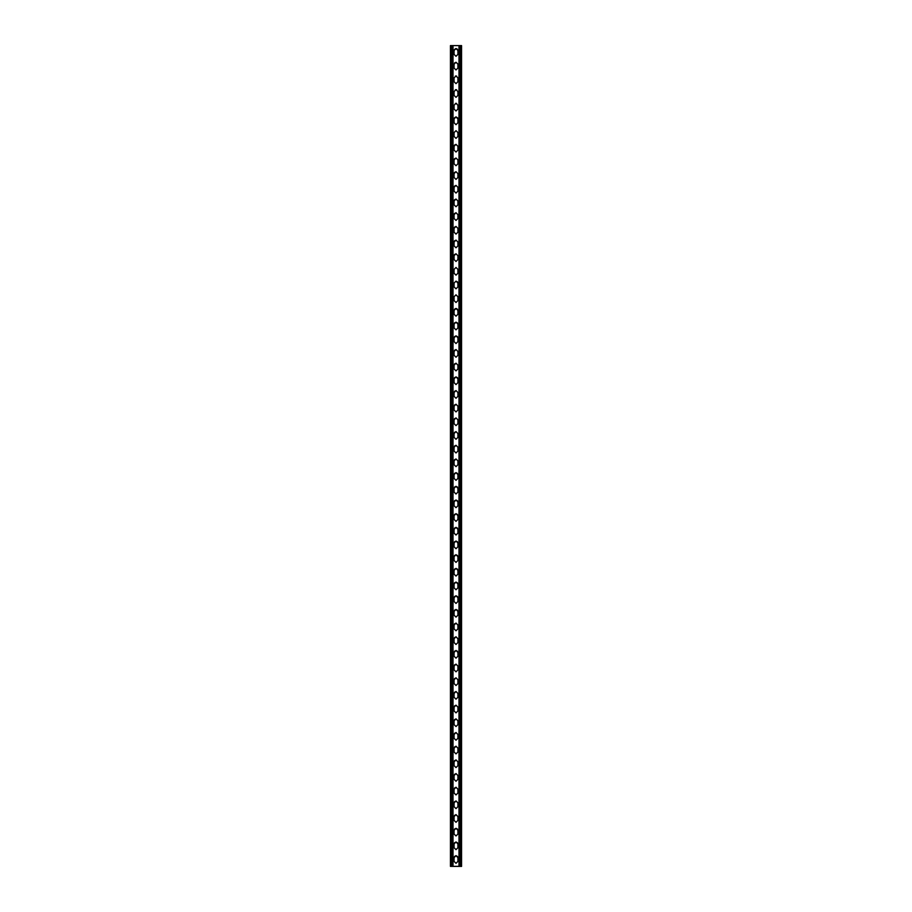 <?xml version="1.0" encoding="UTF-8"?>
<svg xmlns="http://www.w3.org/2000/svg" width="912" height="912" viewBox="0 0 912 912"><rect width="100%" height="100%" fill="white"/><g stroke="black" fill="none" stroke-linecap="round" stroke-linejoin="round"><path stroke-width="1.37" d="M451.372 866.4L461.563 866.4L461.563 45.6L461.552 866.32L450.448 866.32L450.437 45.6L450.437 866.4L451.372 866.32M454.073 857.633L456 855.707L457.927 857.633M454.073 830.273L456 828.347L457.927 830.273M454.073 802.913L456 800.987L457.927 802.913M454.073 775.553L456 773.627L457.927 775.553M454.073 748.193L456 746.267L457.927 748.193M454.073 720.833L456 718.907L457.927 720.833M454.073 693.473L456 691.547L457.927 693.473M454.073 666.113L456 664.187L457.927 666.113M454.073 638.753L456 636.827L457.927 638.753M454.073 611.393L456 609.467L457.927 611.393M454.073 625.073L456 623.147L457.927 625.073M454.073 652.433L456 650.507L457.927 652.433M454.073 679.793L456 677.867L457.927 679.793M454.073 707.153L456 705.227L457.927 707.153M454.073 734.513L456 732.587L457.927 734.513M454.073 761.873L456 759.947L457.927 761.873M454.073 789.233L456 787.307L457.927 789.233M454.073 816.593L456 814.667L457.927 816.593M454.073 843.953L456 842.027L457.927 843.953M454.073 597.713L456 595.787L457.927 597.713M454.073 570.353L456 568.427L457.927 570.353M454.073 542.993L456 541.067L457.927 542.993M454.073 515.633L456 513.707L457.927 515.633M454.073 488.273L456 486.347L457.927 488.273M454.073 460.913L456 458.998L457.927 460.913L457.927 464.721L456 466.648L454.073 464.721L454.073 460.879L456 458.953L457.927 460.879M454.073 433.553L456 431.638L457.927 433.553L457.927 437.361L456 439.288L454.073 437.361L454.073 433.519L456 431.593L457.927 433.519M454.073 406.193L456 404.278L457.927 406.193L457.927 410.012L456 411.928L454.073 410.012L454.073 406.159L456 404.233L457.927 406.159M454.073 392.513L456 390.598L457.927 392.513L457.927 396.332L456 398.259L454.073 396.332L454.073 392.479L456 390.564L457.927 392.479M454.073 419.873L456 417.958L457.927 419.873L457.927 423.692L456 425.608L454.073 423.692L454.073 419.839L456 417.913L457.927 419.839M454.073 447.233L456 445.318L457.927 447.233L457.927 451.041L456 452.968L454.073 451.041L454.073 447.199L456 445.273L457.927 447.199M454.073 474.593L456 472.667L457.927 474.593M454.073 501.953L456 500.027L457.927 501.953M454.073 529.313L456 527.387L457.927 529.313M454.073 556.673L456 554.747L457.927 556.673M454.073 584.033L456 582.107L457.927 584.033M454.073 378.833L456 376.918L457.927 378.833L457.927 382.652L456 384.579L454.073 382.652L454.073 378.799L456 376.884L457.927 378.799M454.073 351.473L456 349.558L457.927 351.473L457.927 355.292L456 357.219L454.073 355.292L454.073 351.451L456 349.524L457.927 351.451M454.073 337.793L456 335.878L457.927 337.793L457.927 341.612L456 343.539L454.073 341.612L454.073 337.771L456 335.844L457.927 337.771M454.073 365.153L456 363.238L457.927 365.153L457.927 368.972L456 370.899L454.073 368.972L454.073 365.131L456 363.204L457.927 365.131M454.073 324.113L456 322.198L457.927 324.113L457.927 327.932L456 329.859L454.073 327.932L454.073 324.091L456 322.164L457.927 324.091M457.927 296.731L456 294.838L457.927 296.753L457.927 300.584L456 302.499L454.073 300.584L454.073 296.731L456 294.804L457.927 296.731M457.927 269.371L456 267.478L457.927 269.393L457.927 273.224L456 275.15L454.073 273.224L454.073 269.371L456 267.455L457.927 269.371M457.927 242.011L456 240.118L457.927 242.033L457.927 245.864L456 247.79L454.073 245.864L454.073 242.022L456 240.118L454.461 240.893L454.073 242.011L456 240.095L457.927 242.022M457.927 214.651L456 212.758L457.927 214.673L457.927 218.504L456 220.43L454.073 218.504L454.073 214.662L456 212.758L454.461 213.533L454.073 214.651L456 212.735L457.927 214.662M457.927 187.279L456 185.398L457.927 187.313L457.927 191.155L456 193.07L454.073 191.155L454.073 187.302L456 185.398L454.461 186.173L454.073 187.279L456 185.375L457.927 187.302M457.927 159.919L456 158.038L457.927 159.953L457.927 163.795L456 165.722L454.073 163.795L454.073 159.942L456 158.038L454.461 158.802L454.073 159.919L456 158.027L457.927 159.942M457.927 132.548L456 130.678L457.927 132.593L457.927 136.435L456 138.362L454.073 136.435L454.073 132.593L456 130.678L454.073 132.548M454.073 105.233L456 103.318L457.927 105.233L457.927 109.075L456 111.002L454.073 109.075L454.073 105.233L456 103.307L457.927 105.233M454.073 77.873L456 75.958L457.927 77.873L457.927 81.727L456 83.642L454.073 81.727L454.073 77.873L456 75.947L457.927 77.873M456.638 48.701L455.362 48.701M454.233 49.761L456 48.598L457.927 50.513L457.311 49.1M457.915 64L456 62.278L457.927 64.193L457.927 68.047L456 69.962L454.073 68.047L454.073 64.193L456 62.278L454.529 62.962M454.073 91.553L456 89.638L457.927 91.553L457.927 95.395L456 97.322L454.073 95.395L454.073 91.553L456 89.627L457.927 91.553M457.927 118.868L457.539 117.762M454.461 117.762L454.073 118.868M454.073 118.913L456 116.998L457.927 118.913L457.927 122.755L456 124.682L454.073 122.755L454.073 118.913L456 116.987L457.927 118.913M457.927 146.239L456 144.358L457.927 146.273L457.927 150.115L456 152.042L454.073 150.115L454.073 146.262L456 144.358L454.461 145.122L454.073 146.239L456 144.347L457.927 146.262M457.927 173.599L456 171.718L457.927 173.633L457.927 177.475L456 179.39L454.073 177.475L454.073 173.622L456 171.718L454.461 172.493L454.073 173.599L456 171.707L457.927 173.622M457.927 200.971L456 199.078L457.927 200.993L457.927 204.824L456 206.75L454.073 204.824L454.073 200.982L456 199.078L454.461 199.853L454.073 200.971L456 199.055L457.927 200.982M457.927 228.331L456 226.438L457.927 228.353L457.927 232.184L456 234.11L454.073 232.184L454.073 228.342L456 226.438L454.461 227.213L454.073 228.331L456 226.415L457.927 228.342M457.927 255.691L456 253.798L457.927 255.713L457.927 259.544L456 261.47L454.073 259.544L454.073 255.702L456 253.798L454.45 254.573L454.073 255.691L456 253.775L457.927 255.702M456.604 308.587L455.396 308.587M454.073 310.433L456 308.518L457.927 310.433L457.927 314.264L456 316.179L454.073 314.264L454.073 310.411L456 308.484L457.927 310.411M456 363.238L454.45 364.013M457.55 336.653L456 335.878L454.45 336.653M457.55 309.293L456 308.518L454.45 309.293M457.55 281.933L456 281.158L457.927 283.073L457.55 281.922M454.073 283.073L456 281.135L457.927 283.051L457.927 286.904L456 288.819L454.073 286.904L454.073 283.051M456.604 117.089L455.396 117.089M456.604 89.729L455.396 89.729M456.604 76.049L455.396 76.049M456.604 103.409L455.396 103.409M457.55 322.973L456 322.198L454.45 322.973M456 349.558L454.45 350.333M457.55 377.693L456 376.918L454.45 377.693M457.55 856.493L456 855.707L454.45 856.493M457.55 829.133L456 828.347L454.45 829.133M456 800.987L454.45 801.773M456 773.627L454.45 774.413M456 746.267L454.45 747.053M456 718.907L454.45 719.693M456 691.547L454.45 692.333M456 664.187L454.45 664.973M456 636.827L454.45 637.613M457.55 610.253L456 609.467L454.45 610.253M456 623.147L454.45 623.933M457.55 651.293L456 650.507L454.45 651.293M456 677.867L454.45 678.653M456 705.227L454.45 706.013M456 732.587L454.45 733.373M456 759.947L454.45 760.733M456 787.307L454.45 788.093M456 814.667L454.45 815.453M457.55 842.813L456 842.027L454.45 842.813M457.55 596.573L456 595.787L454.45 596.573M457.55 569.213L456 568.427L454.45 569.213M457.55 541.853L456 541.067L454.45 541.853M457.55 514.493L456 513.707L454.45 514.493M457.55 487.133L456 486.347L454.45 487.133M456 458.998L454.45 459.773M456 431.638L454.45 432.413M456 404.278L454.45 405.053M456 390.598L454.45 391.373M456 417.958L454.45 418.733M456 445.318L454.45 446.093M457.55 473.453L456 472.667L454.45 473.453M457.55 500.813L456 500.027L454.45 500.813M457.55 528.173L456 527.387L454.45 528.173M457.55 555.533L456 554.747L454.45 555.533M457.55 582.893L456 582.107L454.45 582.893M450.437 45.6L450.437 866.4M461.563 45.6L461.563 866.4M454.073 64.193L456 62.267L457.927 64.193M454.073 50.513L456 48.598L457.927 50.513L457.927 54.367L456 56.293L454.073 54.367L454.073 50.513M454.073 132.593L456 130.667L457.927 132.593M461.552 45.6L453.013 45.6L453.013 866.32M457.927 861.395L456 863.322L454.073 861.395L454.073 857.554L456 855.627L457.927 857.554L457.927 861.395M457.927 834.047L456 835.962L454.073 834.047L454.073 830.194L456 828.278L457.927 830.194L457.927 834.047M457.927 806.687L456 808.613L454.073 806.687L454.073 802.845L456 800.918L457.927 802.845L457.927 806.687M457.927 779.327L456 781.253L454.073 779.327L454.073 775.485L456 773.558L457.927 775.485L457.927 779.327M457.927 751.978L456 753.893L454.073 751.978L454.073 748.125L456 746.198L457.927 748.125L457.927 751.978M457.927 724.618L456 726.533L454.073 724.618L454.073 720.765L456 718.85L457.927 720.765L457.927 724.618M457.927 697.258L456 699.185L454.073 697.258L454.073 693.416L456 691.49L457.927 693.416L457.927 697.258M457.927 669.898L456 671.825L454.073 669.898L454.073 666.056L456 664.13L457.927 666.056L457.927 669.898M457.927 642.538L456 644.465L454.073 642.538L454.073 638.696L456 636.77L457.927 638.696L457.927 642.538M457.927 615.19L456 617.105L454.073 615.19L454.073 611.336L456 609.421L457.927 611.336L457.927 615.19M457.927 628.87L456 630.785L454.073 628.87L454.073 625.016L456 623.09L457.927 625.016L457.927 628.87M457.927 656.218L456 658.145L454.073 656.218L454.073 652.376L456 650.45L457.927 652.376L457.927 656.218M457.927 683.578L456 685.505L454.073 683.578L454.073 679.736L456 677.81L457.927 679.736L457.927 683.578M457.927 710.938L456 712.865L454.073 710.938L454.073 707.085L456 705.17L457.927 707.085L457.927 710.938M457.927 738.298L456 740.213L454.073 738.298L454.073 734.445L456 732.518L457.927 734.445L457.927 738.298M457.927 765.647L456 767.573L454.073 765.647L454.073 761.805L456 759.878L457.927 761.805L457.927 765.647M457.927 793.007L456 794.933L454.073 793.007L454.073 789.165L456 787.238L457.927 789.165L457.927 793.007M457.927 820.367L456 822.293L454.073 820.367L454.073 816.514L456 814.598L457.927 816.514L457.927 820.367M457.927 847.727L456 849.642L454.073 847.727L454.073 843.874L456 841.947L457.927 843.874L457.927 847.727M457.927 601.51L456 603.436L454.073 601.51L454.073 597.656L456 595.741L457.927 597.656L457.927 601.51M457.927 574.15L456 576.076L454.073 574.15L454.073 570.308L456 568.381L457.927 570.308L457.927 574.15M457.927 546.79L456 548.716L454.073 546.79L454.073 542.948L456 541.021L457.927 542.948L457.927 546.79M457.927 519.441L456 521.356L454.073 519.441L454.073 515.588L456 513.661L457.927 515.588L457.927 519.441M457.927 492.081L456 494.008L454.073 492.081L454.073 488.228L456 486.313L457.927 488.228L457.927 492.081M457.927 478.401L456 480.328L454.073 478.401L454.073 474.548L456 472.633L457.927 474.548L457.927 478.401M457.927 505.761L456 507.676L454.073 505.761L454.073 501.908L456 499.981L457.927 501.908L457.927 505.761M457.927 533.11L456 535.036L454.073 533.11L454.073 529.268L456 527.341L457.927 529.268L457.927 533.11M457.927 560.47L456 562.396L454.073 560.47L454.073 556.628L456 554.701L457.927 556.628L457.927 560.47M457.927 587.83L456 589.756L454.073 587.83L454.073 583.976L456 582.061L457.927 583.976L457.927 587.83M458.987 45.6L458.987 866.32M453.013 45.6L450.448 45.6M459.922 45.6L459.922 866.32M460.195 45.6L460.195 866.32M451.805 45.6L451.805 866.32M452.078 45.6L452.078 866.32"/></g></svg>
